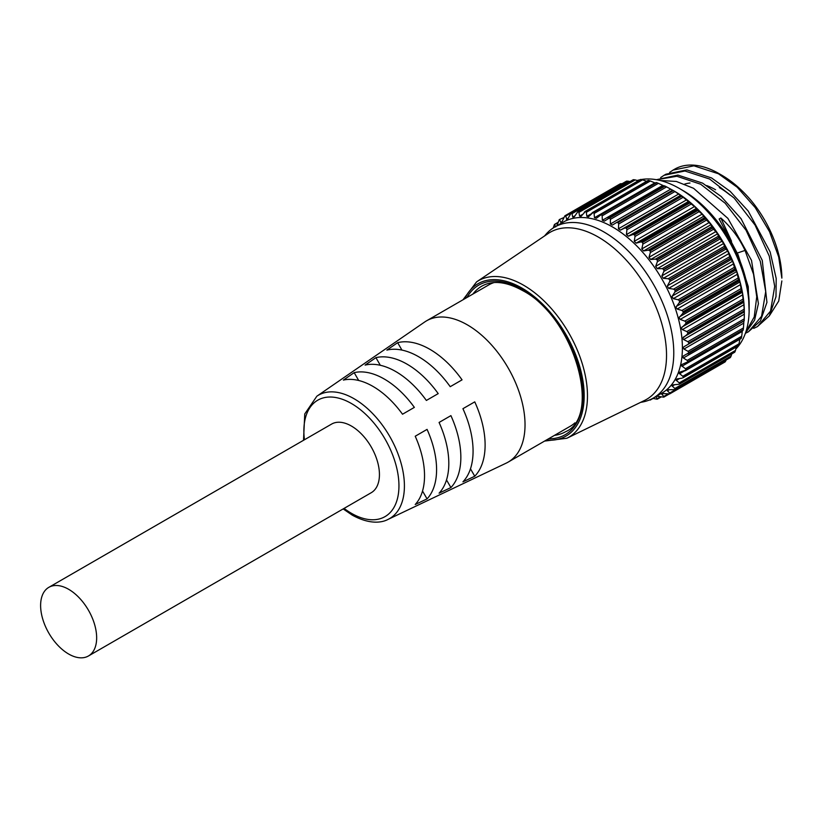 <?xml version="1.0" encoding="UTF-8"?>
<svg xmlns="http://www.w3.org/2000/svg" width="823" height="823" viewBox="0 0 823 823"><rect width="100%" height="100%" fill="white"/><g stroke="black" fill="none" stroke-linecap="round" stroke-linejoin="round"><path stroke-width="1.23" d="M68.638 654.018A39.627 22.879 -120 0 0 88.452 655.982A39.627 22.879 -120 0 0 94.522 624.225A39.627 22.879 -120 0 0 68.638 589.299A39.627 22.879 -120 0 0 48.824 587.344A39.627 22.879 -120 0 0 42.745 619.091A39.627 22.879 -120 0 0 68.638 654.018M88.452 655.982L371.224 492.72A39.627 22.879 -120 0 0 377.304 460.962A39.627 22.879 -120 0 0 351.411 426.047A39.627 22.879 -120 0 0 331.597 424.082L48.824 587.344M388.003 519.426A71.22 41.119 60 0 0 401.007 462.968A71.22 41.119 60 0 0 354.055 398.723A71.22 41.119 60 0 0 316.855 396.202L424.73 321.968A81.58 47.096 60 0 1 426.561 320.816A81.58 47.096 60 0 1 467.351 324.859A81.58 47.096 60 0 1 520.64 396.748A81.58 47.096 60 0 1 508.141 462.115A81.58 47.096 60 0 1 506.227 463.123L388.003 519.426C382.17 522.615 370 524.868 352.234 515.126L343.16 508.923M574.968 422.837A81.58 47.096 60 0 1 570.349 426.201L508.141 462.115M462.927 408.692L474.758 401.861A78.154 45.121 60 0 1 474.758 476.229L462.927 481.846A77.115 44.524 60 0 0 462.927 408.692L474.758 401.861M439.081 422.456L450.911 415.625A76.066 43.917 60 0 1 450.911 487.555L439.081 493.172A75.037 43.321 60 0 0 439.081 422.456L450.911 415.625M415.224 436.231L427.065 429.39A73.988 42.714 60 0 1 427.065 498.882L415.224 504.499A72.949 42.117 60 0 0 415.224 436.231L427.065 429.39M429.853 349.302A78.154 45.121 60 0 1 462.053 379.845L450.222 386.687A77.115 44.524 60 0 0 418.537 356.678A77.115 44.524 60 0 0 386.861 350.104L397.653 342.666A78.154 45.121 60 0 1 429.853 349.302M407.056 364.167A76.066 43.917 60 0 1 438.206 393.62L426.365 400.451A75.037 43.321 60 0 0 395.75 371.543A75.037 43.321 60 0 0 365.124 365.093L375.916 357.655A76.066 43.917 60 0 1 407.056 364.167M384.269 379.022A73.988 42.714 60 0 1 414.36 407.385L402.519 414.226A72.949 42.117 60 0 0 372.953 386.399A72.949 42.117 60 0 0 343.397 380.082L354.178 372.644A73.988 42.714 60 0 1 384.269 379.022M684.695 184.095A71.498 41.284 60 0 1 689.993 183.025M706.679 185.556A71.498 41.284 60 0 1 715.568 189.774M426.561 320.816L488.769 284.902A81.58 47.096 60 0 1 493.985 282.577M422.528 491.033L427.065 498.882M446.508 479.932L450.911 487.555M470.478 468.812L474.758 476.229M358.705 380.493L354.178 372.644M380.319 365.278L375.916 357.655M401.933 350.084L397.653 342.666M719.014 173.612L721.555 175.073C731.842 181.05 741.523 189.321 750.597 199.896A83.576 48.259 60 0 1 781.85 278.133L778.681 256.93L769.505 231.633L755.236 207.612L737.202 187.212A88.863 51.304 -120 0 0 719.014 173.612A88.863 51.304 -120 0 0 674.593 169.209L673.049 170.104L693.923 165.814L718.438 173.766L737.202 187.212M769.659 315.353L778.723 301.074L781.85 280.952M745.515 332.934L754.578 320.168L758.405 303.636L751.502 260.356L727.892 218.373L693.573 188.302L676.331 181.451L660.097 180.474M749.136 311.67L748.241 286.61L738.066 254.719L719.137 218.969L720.845 217.992L731.524 241.242M736.996 253.145L745.041 250.429C739.311 238.135 731.246 227.313 720.845 217.992M745.041 250.429L753.57 274.337L756.738 296.753L754.228 316.958L745.875 331.895M757.417 326.597L769.32 315.888L775.986 296.722L776.192 278.483L770.153 251.951L748.21 211.048L730.145 191.317L711.525 177.933L686.917 169.898L665.972 174.188L664.068 175.278L684.942 170.999L709.621 179.033L734.157 198.045L755.061 225.091L769.289 256.159L774.7 286.383L770.534 311.115L757.53 326.536L753.734 328.377M748.436 331.782L760.442 320.919L766.943 302.35L762.263 260.377L741.06 218.702L721.143 196.481L702.554 183.118L677.936 175.083L656.425 179.702M656.476 179.712L676.887 176.266L700.64 184.218L725.176 203.23L746.08 230.275L760.308 261.344L765.719 291.568L761.563 316.299L748.549 331.72L745.391 333.305M669.644 172.367L673.049 170.104M660.663 177.552L664.068 175.289M683.111 190.627L679.376 188.467L683.1 190.627A93.421 53.937 60 0 1 683.111 190.627A93.421 53.937 60 0 1 749.156 305.035L749.156 309.345A98.698 56.982 -120 0 0 679.376 188.467L679.376 188.467A98.698 56.982 -120 0 0 641.415 179.517M735.824 349.024A98.698 56.982 -120 0 0 749.156 309.345M724.435 246.283L725.022 247.672L669.716 279.604L668.183 278.73L724.435 246.283L723.654 243.474L720.115 238.927L663.873 271.395L661.846 275.89L663.287 278.328L668.183 278.73M663.719 269.43L662.155 268.679L718.386 236.211L719.035 237.497L663.719 269.43A103.379 59.688 60 0 1 663.852 269.635L719.158 237.703A103.379 59.688 -120 0 0 719.035 237.497M657.104 259.739L655.509 259.111L711.741 226.644L712.42 227.806L657.104 259.739A103.379 59.688 60 0 1 657.248 259.934L712.553 228.002A103.379 59.688 -120 0 0 712.42 227.806M649.954 250.645L648.339 250.161L704.581 217.694L705.26 218.712L649.954 250.645A103.379 59.688 60 0 1 650.108 250.82L705.414 218.887A103.379 59.688 -120 0 0 705.26 218.712M642.362 242.26L640.736 241.931L696.978 209.464L697.667 210.328L642.362 242.26A103.379 59.688 60 0 1 642.516 242.425L697.832 210.493A103.379 59.688 -120 0 0 697.667 210.328M634.42 234.709L632.815 234.545L689.057 202.067L689.725 202.777L634.42 234.709A103.379 59.688 60 0 1 634.584 234.864L689.89 202.921A103.379 59.688 -120 0 0 689.725 202.777M626.231 228.084L624.657 228.084L680.899 195.607L681.547 196.152L626.231 228.084A103.379 59.688 60 0 1 626.406 228.208L681.711 196.275A103.379 59.688 -120 0 0 681.547 196.152M617.919 222.467L616.386 222.632L672.628 190.164L673.235 190.535L617.919 222.467A103.379 59.688 60 0 1 618.094 222.58L673.399 190.638A103.379 59.688 -120 0 0 673.235 190.535L666.609 186.893L610.378 219.36L610.378 224L612.374 225.08L616.386 222.632M610.378 219.36L609.75 218.023L665.056 186.091L666.609 186.893M602.148 215.821L601.49 214.618L656.795 182.675L658.39 183.354L602.148 215.821L602.354 220.297L604.339 221.109L609.576 217.941A103.379 59.688 60 0 1 609.75 218.023M594.093 213.466L593.414 212.385L648.719 180.453L650.335 180.998L594.093 213.466L594.484 217.725L596.418 218.26L601.315 214.556A103.379 59.688 60 0 1 601.49 214.618M586.315 212.313L585.626 211.388L640.942 179.455L642.557 179.836L586.315 212.313L586.861 216.326L588.723 216.562L593.249 212.355A103.379 59.688 60 0 1 593.414 212.385M578.929 212.375L578.24 211.604L633.556 179.671L635.161 179.908L578.929 212.375L579.577 216.099L581.347 216.048L585.472 211.377A103.379 59.688 60 0 1 585.626 211.388M572.006 213.661L571.347 213.054L626.663 181.122L628.247 181.194L572.006 213.661L572.736 217.066L573.6 217.581M565.658 216.151L565.031 215.719L620.347 183.776L621.89 183.683L565.658 216.151L567.109 219.618M743.848 302.874L743.447 301.907L687.205 334.385L682.658 338.202L683.604 339.549L687.894 341.679L744.136 309.211L743.848 302.874M742.428 292.782L741.698 291.537L685.456 324.015L681.29 328.079L682.349 329.632L686.824 331.566L743.056 299.099L742.428 292.782M740.083 282.433L739.033 280.931L682.792 313.398L679.037 317.668L680.189 319.417L684.818 321.114L741.05 288.647L740.083 282.433M736.832 271.94L735.495 270.232L679.253 302.699L675.92 307.113L677.154 309.047L681.907 310.466L738.149 277.999L736.832 271.94M732.737 261.457L731.112 259.574L674.881 292.042L671.99 296.527L673.286 298.656L678.131 299.757L734.373 267.29L732.737 261.457M727.841 251.097L725.968 249.091L669.727 281.559L667.278 286.065L668.646 288.369L673.533 289.14L729.775 256.663L727.841 251.097M663.852 397.087L663.873 396.429L663.852 397.087A103.379 59.688 60 0 1 663.719 397.139L656.97 396.254M724.981 361.986L669.716 393.898L663.245 393.579L661.846 394.361L663.873 396.429L667.978 394.052M730.186 357.666L674.839 389.618L668.646 389.732L667.278 390.678L669.727 393.024L726.195 359.97M667.371 389.948L667.278 390.678M734.651 352.254L679.242 384.248L673.286 384.814L671.99 385.874L674.881 388.497L731.112 356.02L731.77 353.921M672.206 385.071L671.99 385.874M681.907 378.179L677.154 378.878L675.92 380.031L679.253 382.88L735.495 350.413L736.307 347.008M677.154 378.878L675.92 380.031M684.818 370.895L686.032 370.041L679.51 372.263M680.189 372.006L679.037 373.21L682.792 376.265L739.033 343.798L739.877 338.942M686.824 362.758L687.925 361.76L681.886 364.496M682.349 364.291L681.29 365.515L685.456 368.735L741.698 336.268L742.428 330.218M687.894 353.88L744.198 320.805L683.378 355.947M683.604 355.824L682.658 357.038L683.378 357.995L687.205 360.392L743.447 327.924L743.848 321.711M683.954 346.73L744.321 311.886L683.954 346.73L683.121 347.892L683.954 349.045L688.028 351.328L744.259 318.861L744.321 311.886M616.509 222.57L672.628 190.164L674.541 191.265A98.698 56.982 60 0 1 744.321 312.143A98.698 56.982 60 0 1 744.321 312.359M673.399 190.638L674.901 191.553L618.67 224.021L618.433 228.784L620.429 230.131L624.657 228.084M680.899 195.607L674.901 191.553M681.711 196.275L683.152 197.283L626.92 229.761L626.426 234.586L628.381 236.18L632.815 234.545M689.057 202.067L683.152 197.283M689.89 202.921L691.258 204.011L635.017 236.479L634.245 241.345L636.148 243.155L640.736 241.931M696.978 209.464L696.515 208.301L691.258 204.011M697.832 210.493L699.108 211.645L642.866 244.112L641.796 248.947L643.607 250.964L648.339 250.161M704.581 217.694L702.163 214.103L699.108 211.645M705.414 218.887L706.587 220.08L650.355 252.548L648.977 257.321L650.684 259.502L655.509 259.111M711.741 226.644L711.051 224.648L706.587 220.08M712.553 228.002L713.623 229.216L657.382 261.683L655.684 266.343L657.268 268.668L662.155 268.679M718.386 236.211L717.635 233.814L713.623 229.216M719.158 237.703L720.115 238.927M669.727 281.559L669.829 279.82L725.135 247.877A103.379 59.688 -120 0 0 725.022 247.672M725.135 247.877L725.968 249.091M729.775 256.663L730.31 258.175L675.004 290.108A103.379 59.688 60 0 1 675.107 290.334L730.413 258.391A103.379 59.688 -120 0 0 730.31 258.175M730.413 258.391L731.112 259.574M734.373 267.29L734.836 268.884L679.52 300.817A103.379 59.688 60 0 1 679.613 301.043L734.918 269.111A103.379 59.688 -120 0 0 734.836 268.884M734.918 269.111L735.495 270.232M738.149 277.999L738.529 279.666L683.213 311.598A103.379 59.688 60 0 1 683.285 311.814L738.591 279.882A103.379 59.688 -120 0 0 738.529 279.666M738.591 279.882L739.033 280.931M741.05 288.647L741.338 290.365L686.032 322.297A103.379 59.688 60 0 1 686.073 322.513L741.389 290.581A103.379 59.688 -120 0 0 741.338 290.365M741.389 290.581L741.698 291.537M743.056 299.099L743.241 300.837L687.925 332.77A103.379 59.688 60 0 1 687.956 332.986L743.272 301.053A103.379 59.688 -120 0 0 743.241 300.837M743.272 301.053L743.447 301.907M744.136 309.211L744.198 310.971L688.892 342.903A103.379 59.688 60 0 1 688.902 343.109L744.208 311.176A103.379 59.688 -120 0 0 744.198 310.971M744.208 311.176L744.259 311.917L688.028 344.384L688.902 343.109M744.259 318.861L744.208 320.61L688.902 352.542A103.379 59.688 60 0 1 688.892 352.738M688.337 353.633L744.198 320.805A103.379 59.688 -120 0 0 744.208 320.61M743.447 327.924L743.272 329.642L687.956 361.575A103.379 59.688 60 0 1 687.925 361.76L743.241 329.828A103.379 59.688 -120 0 0 743.272 329.642M741.698 336.268L741.389 337.944L686.073 369.877A103.379 59.688 60 0 1 686.032 370.041L741.338 338.109A103.379 59.688 -120 0 0 741.389 337.944M739.033 343.798L738.591 345.413L683.285 377.346A103.379 59.688 60 0 1 683.213 377.49L738.529 345.557A103.379 59.688 -120 0 0 738.591 345.413M735.495 350.413L734.918 351.946L679.613 383.878A103.379 59.688 60 0 1 679.52 384.002L734.836 352.069A103.379 59.688 -120 0 0 734.918 351.946M731.112 356.02L730.413 357.46L675.107 389.392A103.379 59.688 60 0 1 675.004 389.495L730.31 357.563A103.379 59.688 -120 0 0 730.413 357.46M730.31 357.563L729.775 357.377M725.968 360.556L725.135 361.883L669.829 393.816A103.379 59.688 60 0 1 669.716 393.898L725.022 361.966A103.379 59.688 -120 0 0 725.135 361.883M725.022 361.966L724.425 361.606M653.328 398.054L661.959 393.075A98.698 56.982 -120 0 0 677.082 313.985A98.698 56.982 -120 0 0 612.61 227.014A98.698 56.982 -120 0 0 563.261 222.128L554.64 227.107A98.698 56.982 60 0 1 603.979 231.993A98.698 56.982 60 0 1 668.461 318.964A98.698 56.982 60 0 1 653.328 398.054A98.698 56.982 60 0 1 642.588 402.005L640.561 402.385M649.398 399.988L649.954 400.04A103.379 59.688 60 0 0 650.108 400.029L651.096 399.237M657.248 399.165L657.382 398.651L657.248 399.165A103.379 59.688 60 0 1 657.104 399.196L652.762 398.373M656.682 396.223L655.684 396.799L657.382 398.651L660.468 396.871M661.846 393.713L661.846 394.361L663.215 393.579M669.829 393.816L669.727 393.024M675.107 389.392L674.881 388.497M679.613 383.878L679.253 382.88M683.285 377.346L682.792 376.265M686.073 369.877L685.456 368.735M687.956 361.575L687.205 360.392M688.902 352.542L688.028 351.328M688.892 342.903L687.894 341.679M687.205 334.385L687.956 332.986M687.925 332.77L686.824 331.566M685.456 324.015L686.073 322.513M686.032 322.297L684.818 321.114M682.792 313.398L683.285 311.814M683.213 311.598L681.907 310.466M679.253 302.699L679.613 301.043M679.52 300.817L678.131 299.757M674.881 292.042L675.107 290.334M675.004 290.108L673.533 289.14M663.873 271.395L663.852 269.635M657.382 261.683L657.248 259.934M650.355 252.548L650.108 250.82M642.866 244.112L642.516 242.425M635.017 236.479L634.584 234.864M626.92 229.761L626.406 228.208M618.67 224.021L618.094 222.58M598.331 237.086A96.456 55.686 60 0 1 661.857 323.871A96.456 55.686 60 0 1 644.553 400.441L566.882 438.258A90.365 52.168 60 0 0 583.096 366.523A90.365 52.168 60 0 0 523.582 285.221A90.365 52.168 60 0 0 476.589 281.877L548.169 233.516A96.456 55.686 60 0 1 598.331 237.086M665.056 186.091A103.379 59.688 -120 0 0 664.891 186.008L609.576 217.941M656.795 182.675A103.379 59.688 -120 0 0 656.631 182.624L599.916 215.06M648.719 180.453A103.379 59.688 -120 0 0 648.555 180.422L591.932 213.023M640.942 179.455A103.379 59.688 -120 0 0 640.788 179.445L584.248 212.211M633.556 179.671A103.379 59.688 -120 0 0 633.412 179.692L578.096 211.624A103.379 59.688 60 0 1 578.24 211.604M626.663 181.122A103.379 59.688 -120 0 0 626.519 181.163L571.213 213.095A103.379 59.688 60 0 1 571.347 213.054M620.347 183.776A103.379 59.688 -120 0 0 620.223 183.848L564.897 215.791A103.379 59.688 60 0 1 565.031 215.719M556.893 225.708L559.28 219.638A103.379 59.688 60 0 1 559.383 219.546L561.245 222.807M553.231 227.971L554.373 224.607A103.379 59.688 60 0 1 554.465 224.494L555.72 226.891M639.903 179.805A98.698 56.982 -120 0 0 637.239 180.484M544.507 235.995L545.844 234.442A98.698 56.982 60 0 1 554.64 227.107M664.336 185.782L608.104 218.27M588.126 217.056L588.723 216.562M580.637 216.727L581.347 216.048M574.979 215.78L572.736 217.066L574.382 216.716L577.787 211.737L633.175 179.753M568.107 218.239L566.43 219.216L567.932 218.579L571.069 213.167L626.396 181.214M620.264 184.568L620.223 183.848L564.897 215.791L562.078 221.582L560.73 222.498L561.996 221.768M563.776 217.601L559.383 219.546M557.84 222.94L554.465 224.494M626.437 181.76L626.519 181.163M630.037 181.564L628.247 181.194M638.236 180.762L635.161 179.908M647.228 181.472L642.557 179.836M594.484 217.725L654.851 182.871L650.335 180.998M664.706 186.255L658.39 183.354M664.346 185.803L608.639 217.961M719.353 187.593A71.498 41.284 60 0 1 729.97 195.02M344.076 508.398A67.229 38.815 -120 0 0 351.411 513.295A67.229 38.815 -120 0 0 398.949 485.848A67.229 38.815 -120 0 0 351.411 403.507A67.229 38.815 -120 0 0 304.438 439.76M683.378 337.121L743.745 302.267M681.897 327.122L742.253 292.268M679.51 316.855L739.877 282.001M676.269 306.465L736.636 271.611M672.206 296.085L732.573 261.23M667.381 285.848L727.748 250.994M546.318 440.079A87.968 50.789 -120 0 0 582.931 380.771A87.968 50.789 -120 0 0 521.977 288.101A87.968 50.789 -120 0 0 464.738 298.77M554.496 435.346A83.977 48.485 -120 0 0 565.668 431.674C602.302 416.201 573.909 316.598 522.471 290.498C506.207 281.517 492.607 280.087 481.681 286.219A83.977 48.485 -120 0 0 472.916 294.048M466.991 297.473A86.384 49.874 60 0 1 521.977 289.398A86.384 49.874 60 0 1 581.511 378.549A86.384 49.874 60 0 1 548.571 438.772M663.924 397.056L669.058 394.083L663.976 397.015M683.954 349.045L744.321 314.191M683.378 357.995L743.745 323.141M681.897 366.276L742.253 331.422M679.51 373.796L684.335 371.008M676.269 380.442L679.592 378.518M672.206 386.131L674.623 384.732M667.381 390.791L669.192 389.752M579.577 216.099L582.633 214.34M586.861 216.326L591.223 213.805M602.354 220.297L662.721 185.442M610.378 224L670.745 189.146M618.433 228.784L678.8 193.93M620.429 230.131L680.786 195.277M626.426 234.586L686.794 199.732M628.381 236.18L688.748 201.326M634.245 241.345L694.612 206.491M636.148 243.155L696.515 208.301M641.796 248.947L702.163 214.103M643.607 250.964L703.974 216.11M648.977 257.321L709.333 222.467M650.684 259.502L711.051 224.648M655.684 266.343L716.051 231.489M657.268 268.668L717.635 233.814M661.846 275.89L722.213 241.036M663.287 278.328L723.654 243.474M668.646 288.369L729.013 253.515M673.286 298.656L733.653 263.802M677.154 309.047L737.521 274.193M680.189 319.417L740.546 284.563M682.349 329.632L742.706 294.778M683.604 339.549L743.971 304.695M316.855 396.202L304.757 413.948L303.522 440.284M544.559 441.087L566.882 438.258M674.541 191.265L672.689 190.195M462.979 299.788L476.589 281.877M687.287 362.552L743.097 330.321M685.508 370.628L741.153 338.5M682.812 377.891L738.324 345.845M657.423 399.104L661.116 396.974M650.386 399.978L653.03 398.445M554.63 224.35L558.035 222.385M584.978 211.521L640.459 179.486M592.539 212.519L648.143 180.412M600.368 214.721L656.137 182.521"/></g></svg>
